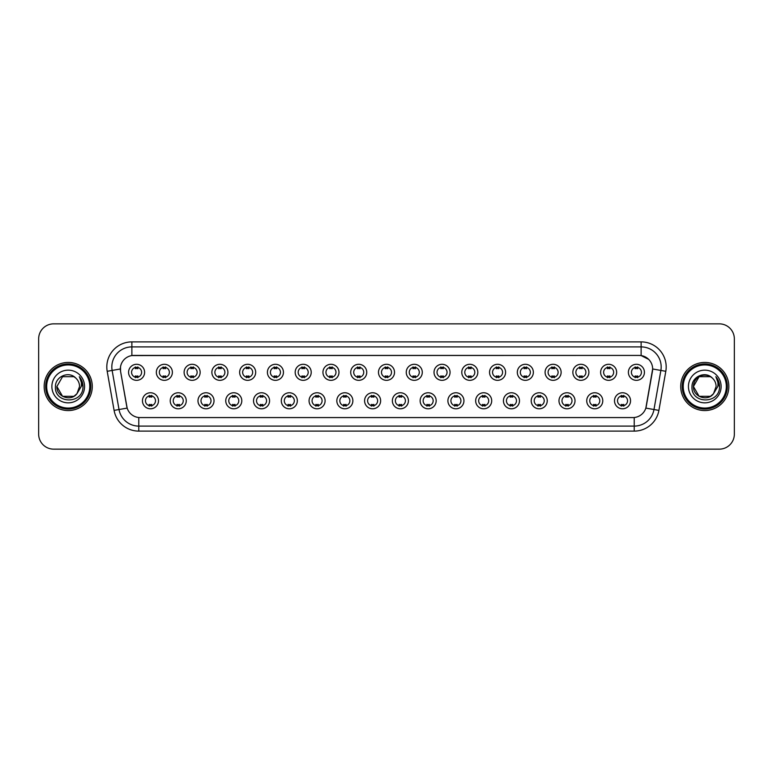 <?xml version="1.0" encoding="UTF-8"?>
<svg xmlns="http://www.w3.org/2000/svg" width="773" height="773" viewBox="0 0 773 773"><rect width="100%" height="100%" fill="white"/><g stroke="black" fill="none" stroke-linecap="round" stroke-linejoin="round"><path stroke-width="1.16" d="M186.264 400.781A8.02 8.02 0 0 1 178.244 408.801A8.02 8.02 0 0 1 170.224 400.781A8.02 8.02 0 0 1 178.244 392.761A8.02 8.02 0 0 1 186.264 400.781M173.229 400.781A5.015 5.015 0 0 0 178.244 405.796A5.015 5.015 0 0 0 183.249 400.781A5.015 5.015 0 0 0 178.244 395.776A5.015 5.015 0 0 0 173.229 400.781M214.024 400.781A8.02 8.02 0 0 1 206.005 408.801A8.02 8.02 0 0 1 197.985 400.781A8.02 8.02 0 0 1 206.005 392.761A8.02 8.02 0 0 1 214.024 400.781M200.999 400.781A5.015 5.015 0 0 0 206.005 405.796A5.015 5.015 0 0 0 211.019 400.781A5.015 5.015 0 0 0 206.005 395.776A5.015 5.015 0 0 0 200.999 400.781M241.794 400.781A8.02 8.02 0 0 1 233.775 408.801A8.02 8.02 0 0 1 225.755 400.781A8.02 8.02 0 0 1 233.775 392.761A8.02 8.02 0 0 1 241.794 400.781M228.769 400.781A5.015 5.015 0 0 0 233.775 405.796A5.015 5.015 0 0 0 238.789 400.781A5.015 5.015 0 0 0 233.775 395.776A5.015 5.015 0 0 0 228.769 400.781M269.564 400.781A8.02 8.02 0 0 1 261.545 408.801A8.02 8.02 0 0 1 253.525 400.781A8.02 8.02 0 0 1 261.545 392.761A8.02 8.02 0 0 1 269.564 400.781M256.53 400.781A5.015 5.015 0 0 0 261.545 405.796A5.015 5.015 0 0 0 266.559 400.781A5.015 5.015 0 0 0 261.545 395.776A5.015 5.015 0 0 0 256.53 400.781M297.334 400.781A8.02 8.02 0 0 1 289.315 408.801A8.02 8.02 0 0 1 281.295 400.781A8.02 8.02 0 0 1 289.315 392.761A8.02 8.02 0 0 1 297.334 400.781M284.3 400.781A5.015 5.015 0 0 0 289.315 405.796A5.015 5.015 0 0 0 294.329 400.781A5.015 5.015 0 0 0 289.315 395.776A5.015 5.015 0 0 0 284.3 400.781M325.104 400.781A8.02 8.02 0 0 1 317.085 408.801A8.02 8.02 0 0 1 309.065 400.781A8.02 8.02 0 0 1 317.085 392.761A8.02 8.02 0 0 1 325.104 400.781M312.07 400.781A5.015 5.015 0 0 0 317.085 405.796A5.015 5.015 0 0 0 322.09 400.781A5.015 5.015 0 0 0 317.085 395.776A5.015 5.015 0 0 0 312.07 400.781M352.865 400.781A8.02 8.02 0 0 1 344.845 408.801A8.02 8.02 0 0 1 336.825 400.781A8.02 8.02 0 0 1 344.845 392.761A8.02 8.02 0 0 1 352.865 400.781M339.84 400.781A5.015 5.015 0 0 0 344.845 405.796A5.015 5.015 0 0 0 349.86 400.781A5.015 5.015 0 0 0 344.845 395.776A5.015 5.015 0 0 0 339.84 400.781M380.635 400.781A8.02 8.02 0 0 1 372.615 408.801A8.02 8.02 0 0 1 364.595 400.781A8.02 8.02 0 0 1 372.615 392.761A8.02 8.02 0 0 1 380.635 400.781M367.6 400.781A5.015 5.015 0 0 0 372.615 405.796A5.015 5.015 0 0 0 377.63 400.781A5.015 5.015 0 0 0 372.615 395.776A5.015 5.015 0 0 0 367.6 400.781M408.405 400.781A8.02 8.02 0 0 1 400.385 408.801A8.02 8.02 0 0 1 392.365 400.781A8.02 8.02 0 0 1 400.385 392.761A8.02 8.02 0 0 1 408.405 400.781M395.37 400.781A5.015 5.015 0 0 0 400.385 405.796A5.015 5.015 0 0 0 405.4 400.781A5.015 5.015 0 0 0 400.385 395.776A5.015 5.015 0 0 0 395.37 400.781M436.175 400.781A8.02 8.02 0 0 1 428.155 408.801A8.02 8.02 0 0 1 420.135 400.781A8.02 8.02 0 0 1 428.155 392.761A8.02 8.02 0 0 1 436.175 400.781M423.14 400.781A5.015 5.015 0 0 0 428.155 405.796A5.015 5.015 0 0 0 433.16 400.781A5.015 5.015 0 0 0 428.155 395.776A5.015 5.015 0 0 0 423.14 400.781M463.935 400.781A8.02 8.02 0 0 1 455.915 408.801A8.02 8.02 0 0 1 447.896 400.781A8.02 8.02 0 0 1 455.915 392.761A8.02 8.02 0 0 1 463.935 400.781M450.91 400.781A5.015 5.015 0 0 0 455.915 405.796A5.015 5.015 0 0 0 460.93 400.781A5.015 5.015 0 0 0 455.915 395.776A5.015 5.015 0 0 0 450.91 400.781M491.705 400.781A8.02 8.02 0 0 1 483.685 408.801A8.02 8.02 0 0 1 475.666 400.781A8.02 8.02 0 0 1 483.685 392.761A8.02 8.02 0 0 1 491.705 400.781M478.671 400.781A5.015 5.015 0 0 0 483.685 405.796A5.015 5.015 0 0 0 488.7 400.781A5.015 5.015 0 0 0 483.685 395.776A5.015 5.015 0 0 0 478.671 400.781M519.475 400.781A8.02 8.02 0 0 1 511.455 408.801A8.02 8.02 0 0 1 503.436 400.781A8.02 8.02 0 0 1 511.455 392.761A8.02 8.02 0 0 1 519.475 400.781M506.441 400.781A5.015 5.015 0 0 0 511.455 405.796A5.015 5.015 0 0 0 516.47 400.781A5.015 5.015 0 0 0 511.455 395.776A5.015 5.015 0 0 0 506.441 400.781M547.245 400.781A8.02 8.02 0 0 1 539.225 408.801A8.02 8.02 0 0 1 531.206 400.781A8.02 8.02 0 0 1 539.225 392.761A8.02 8.02 0 0 1 547.245 400.781M534.211 400.781A5.015 5.015 0 0 0 539.225 405.796A5.015 5.015 0 0 0 544.231 400.781A5.015 5.015 0 0 0 539.225 395.776A5.015 5.015 0 0 0 534.211 400.781M575.015 400.781A8.02 8.02 0 0 1 566.995 408.801A8.02 8.02 0 0 1 558.976 400.781A8.02 8.02 0 0 1 566.995 392.761A8.02 8.02 0 0 1 575.015 400.781M561.981 400.781A5.015 5.015 0 0 0 566.995 405.796A5.015 5.015 0 0 0 572.001 400.781A5.015 5.015 0 0 0 566.995 395.776A5.015 5.015 0 0 0 561.981 400.781M602.776 400.781A8.02 8.02 0 0 1 594.756 408.801A8.02 8.02 0 0 1 586.736 400.781A8.02 8.02 0 0 1 594.756 392.761A8.02 8.02 0 0 1 602.776 400.781M589.751 400.781A5.015 5.015 0 0 0 594.756 405.796A5.015 5.015 0 0 0 599.771 400.781A5.015 5.015 0 0 0 594.756 395.776A5.015 5.015 0 0 0 589.751 400.781M630.546 400.781A8.02 8.02 0 0 1 622.526 408.801A8.02 8.02 0 0 1 614.506 400.781A8.02 8.02 0 0 1 622.526 392.761A8.02 8.02 0 0 1 630.546 400.781M617.511 400.781A5.015 5.015 0 0 0 622.526 405.796A5.015 5.015 0 0 0 627.541 400.781A5.015 5.015 0 0 0 622.526 395.776A5.015 5.015 0 0 0 617.511 400.781M158.494 400.781A8.02 8.02 0 0 1 150.474 408.801A8.02 8.02 0 0 1 142.454 400.781A8.02 8.02 0 0 1 150.474 392.761A8.02 8.02 0 0 1 158.494 400.781M145.459 400.781A5.015 5.015 0 0 0 150.474 405.796A5.015 5.015 0 0 0 155.489 400.781A5.015 5.015 0 0 0 150.474 395.776A5.015 5.015 0 0 0 145.459 400.781M172.379 372.315A8.02 8.02 0 0 1 164.359 380.335A8.02 8.02 0 0 1 156.339 372.315A8.02 8.02 0 0 1 164.359 364.296A8.02 8.02 0 0 1 172.379 372.315M159.344 372.315A5.015 5.015 0 0 0 164.359 377.33A5.015 5.015 0 0 0 169.374 372.315A5.015 5.015 0 0 0 164.359 367.301A5.015 5.015 0 0 0 159.344 372.315M200.149 372.315A8.02 8.02 0 0 1 192.129 380.335A8.02 8.02 0 0 1 184.109 372.315A8.02 8.02 0 0 1 192.129 364.296A8.02 8.02 0 0 1 200.149 372.315M187.114 372.315A5.015 5.015 0 0 0 192.129 377.33A5.015 5.015 0 0 0 197.134 372.315A5.015 5.015 0 0 0 192.129 367.301A5.015 5.015 0 0 0 187.114 372.315M227.909 372.315A8.02 8.02 0 0 1 219.89 380.335A8.02 8.02 0 0 1 211.87 372.315A8.02 8.02 0 0 1 219.89 364.296A8.02 8.02 0 0 1 227.909 372.315M214.884 372.315A5.015 5.015 0 0 0 219.89 377.33A5.015 5.015 0 0 0 224.904 372.315A5.015 5.015 0 0 0 219.89 367.301A5.015 5.015 0 0 0 214.884 372.315M255.679 372.315A8.02 8.02 0 0 1 247.66 380.335A8.02 8.02 0 0 1 239.64 372.315A8.02 8.02 0 0 1 247.66 364.296A8.02 8.02 0 0 1 255.679 372.315M242.645 372.315A5.015 5.015 0 0 0 247.66 377.33A5.015 5.015 0 0 0 252.674 372.315A5.015 5.015 0 0 0 247.66 367.301A5.015 5.015 0 0 0 242.645 372.315M283.449 372.315A8.02 8.02 0 0 1 275.43 380.335A8.02 8.02 0 0 1 267.41 372.315A8.02 8.02 0 0 1 275.43 364.296A8.02 8.02 0 0 1 283.449 372.315M270.415 372.315A5.015 5.015 0 0 0 275.43 377.33A5.015 5.015 0 0 0 280.444 372.315A5.015 5.015 0 0 0 275.43 367.301A5.015 5.015 0 0 0 270.415 372.315M311.219 372.315A8.02 8.02 0 0 1 303.2 380.335A8.02 8.02 0 0 1 295.18 372.315A8.02 8.02 0 0 1 303.2 364.296A8.02 8.02 0 0 1 311.219 372.315M298.185 372.315A5.015 5.015 0 0 0 303.2 377.33A5.015 5.015 0 0 0 308.205 372.315A5.015 5.015 0 0 0 303.2 367.301A5.015 5.015 0 0 0 298.185 372.315M338.98 372.315A8.02 8.02 0 0 1 330.96 380.335A8.02 8.02 0 0 1 322.94 372.315A8.02 8.02 0 0 1 330.96 364.296A8.02 8.02 0 0 1 338.98 372.315M325.955 372.315A5.015 5.015 0 0 0 330.96 377.33A5.015 5.015 0 0 0 335.975 372.315A5.015 5.015 0 0 0 330.96 367.301A5.015 5.015 0 0 0 325.955 372.315M366.75 372.315A8.02 8.02 0 0 1 358.73 380.335A8.02 8.02 0 0 1 350.71 372.315A8.02 8.02 0 0 1 358.73 364.296A8.02 8.02 0 0 1 366.75 372.315M353.715 372.315A5.015 5.015 0 0 0 358.73 377.33A5.015 5.015 0 0 0 363.745 372.315A5.015 5.015 0 0 0 358.73 367.301A5.015 5.015 0 0 0 353.715 372.315M394.52 372.315A8.02 8.02 0 0 1 386.5 380.335A8.02 8.02 0 0 1 378.48 372.315A8.02 8.02 0 0 1 386.5 364.296A8.02 8.02 0 0 1 394.52 372.315M381.485 372.315A5.015 5.015 0 0 0 386.5 377.33A5.015 5.015 0 0 0 391.515 372.315A5.015 5.015 0 0 0 386.5 367.301A5.015 5.015 0 0 0 381.485 372.315M422.29 372.315A8.02 8.02 0 0 1 414.27 380.335A8.02 8.02 0 0 1 406.25 372.315A8.02 8.02 0 0 1 414.27 364.296A8.02 8.02 0 0 1 422.29 372.315M409.255 372.315A5.015 5.015 0 0 0 414.27 377.33A5.015 5.015 0 0 0 419.285 372.315A5.015 5.015 0 0 0 414.27 367.301A5.015 5.015 0 0 0 409.255 372.315M450.06 372.315A8.02 8.02 0 0 1 442.04 380.335A8.02 8.02 0 0 1 434.02 372.315A8.02 8.02 0 0 1 442.04 364.296A8.02 8.02 0 0 1 450.06 372.315M437.025 372.315A5.015 5.015 0 0 0 442.04 377.33A5.015 5.015 0 0 0 447.045 372.315A5.015 5.015 0 0 0 442.04 367.301A5.015 5.015 0 0 0 437.025 372.315M477.82 372.315A8.02 8.02 0 0 1 469.8 380.335A8.02 8.02 0 0 1 461.781 372.315A8.02 8.02 0 0 1 469.8 364.296A8.02 8.02 0 0 1 477.82 372.315M464.795 372.315A5.015 5.015 0 0 0 469.8 377.33A5.015 5.015 0 0 0 474.815 372.315A5.015 5.015 0 0 0 469.8 367.301A5.015 5.015 0 0 0 464.795 372.315M505.59 372.315A8.02 8.02 0 0 1 497.57 380.335A8.02 8.02 0 0 1 489.551 372.315A8.02 8.02 0 0 1 497.57 364.296A8.02 8.02 0 0 1 505.59 372.315M492.556 372.315A5.015 5.015 0 0 0 497.57 377.33A5.015 5.015 0 0 0 502.585 372.315A5.015 5.015 0 0 0 497.57 367.301A5.015 5.015 0 0 0 492.556 372.315M533.36 372.315A8.02 8.02 0 0 1 525.34 380.335A8.02 8.02 0 0 1 517.321 372.315A8.02 8.02 0 0 1 525.34 364.296A8.02 8.02 0 0 1 533.36 372.315M520.326 372.315A5.015 5.015 0 0 0 525.34 377.33A5.015 5.015 0 0 0 530.355 372.315A5.015 5.015 0 0 0 525.34 367.301A5.015 5.015 0 0 0 520.326 372.315M561.13 372.315A8.02 8.02 0 0 1 553.11 380.335A8.02 8.02 0 0 1 545.091 372.315A8.02 8.02 0 0 1 553.11 364.296A8.02 8.02 0 0 1 561.13 372.315M548.096 372.315A5.015 5.015 0 0 0 553.11 377.33A5.015 5.015 0 0 0 558.116 372.315A5.015 5.015 0 0 0 553.11 367.301A5.015 5.015 0 0 0 548.096 372.315M588.891 372.315A8.02 8.02 0 0 1 580.871 380.335A8.02 8.02 0 0 1 572.851 372.315A8.02 8.02 0 0 1 580.871 364.296A8.02 8.02 0 0 1 588.891 372.315M575.866 372.315A5.015 5.015 0 0 0 580.871 377.33A5.015 5.015 0 0 0 585.886 372.315A5.015 5.015 0 0 0 580.871 367.301A5.015 5.015 0 0 0 575.866 372.315M616.661 372.315A8.02 8.02 0 0 1 608.641 380.335A8.02 8.02 0 0 1 600.621 372.315A8.02 8.02 0 0 1 608.641 364.296A8.02 8.02 0 0 1 616.661 372.315M603.626 372.315A5.015 5.015 0 0 0 608.641 377.33A5.015 5.015 0 0 0 613.656 372.315A5.015 5.015 0 0 0 608.641 367.301A5.015 5.015 0 0 0 603.626 372.315M644.431 372.315A8.02 8.02 0 0 1 636.411 380.335A8.02 8.02 0 0 1 628.391 372.315A8.02 8.02 0 0 1 636.411 364.296A8.02 8.02 0 0 1 644.431 372.315M631.396 372.315A5.015 5.015 0 0 0 636.411 377.33A5.015 5.015 0 0 0 641.426 372.315A5.015 5.015 0 0 0 636.411 367.301A5.015 5.015 0 0 0 631.396 372.315M144.609 372.315A8.02 8.02 0 0 1 136.589 380.335A8.02 8.02 0 0 1 128.569 372.315A8.02 8.02 0 0 1 136.589 364.296A8.02 8.02 0 0 1 144.609 372.315M131.574 372.315A5.015 5.015 0 0 0 136.589 377.33A5.015 5.015 0 0 0 141.604 372.315A5.015 5.015 0 0 0 136.589 367.301A5.015 5.015 0 0 0 131.574 372.315M114.095 410.395L107.196 371.301A25.065 25.065 0 0 1 131.874 341.888L641.126 341.888A25.065 25.065 0 0 1 665.804 371.301L658.905 410.395A25.065 25.065 0 0 1 634.227 431.112L138.773 431.112A25.065 25.065 0 0 1 114.095 410.395L119.023 409.526L112.133 370.431A20.05 20.05 0 0 1 131.874 346.903L641.126 346.903A20.05 20.05 0 0 1 660.867 370.431L653.977 409.526A20.05 20.05 0 0 1 634.227 426.097L138.773 426.097A20.05 20.05 0 0 1 119.023 409.526L127.159 408.096L120.559 371.311A13.537 13.537 0 0 1 133.884 355.425L639.116 355.425A13.537 13.537 0 0 1 652.441 371.311L646.257 406.395A13.537 13.537 0 0 1 632.932 417.575L140.068 417.575A13.537 13.537 0 0 1 126.743 406.395L120.559 371.311L120.501 366.953M44.167 386.5A24.06 24.06 0 0 0 68.227 410.56A24.06 24.06 0 0 0 92.277 386.5A24.06 24.06 0 0 0 68.227 362.44A24.06 24.06 0 0 0 44.167 386.5A24.06 24.06 0 0 0 68.227 410.56A24.06 24.06 0 0 0 92.277 386.5A24.06 24.06 0 0 0 68.227 362.44A24.06 24.06 0 0 0 44.167 386.5M680.723 386.5A24.06 24.06 0 0 0 704.773 410.56A24.06 24.06 0 0 0 728.833 386.5A24.06 24.06 0 0 0 704.773 362.44A24.06 24.06 0 0 0 680.723 386.5A24.06 24.06 0 0 0 704.773 410.56A24.06 24.06 0 0 0 728.833 386.5A24.06 24.06 0 0 0 704.773 362.44A24.06 24.06 0 0 0 680.723 386.5M131.874 341.888L131.874 355.57L639.116 355.425L641.126 355.57L648.682 359.387M632.932 417.575L140.068 417.575M660.867 370.431L652.654 368.982L645.841 408.096L653.977 409.526L660.867 370.431L665.804 371.301M734.35 338.883A15.035 15.035 0 0 0 719.315 323.848L53.685 323.848A15.035 15.035 0 0 0 38.65 338.883L38.65 434.117A15.035 15.035 0 0 0 53.685 449.152L719.315 449.152A15.035 15.035 0 0 0 734.35 434.117L734.35 338.883L734.35 434.117M38.65 338.883L38.65 434.117M719.315 323.848L53.685 323.848M53.685 449.152L719.315 449.152M137.845 366.943L137.845 368.682A3.846 3.846 0 0 0 135.333 368.682L135.333 366.943M135.333 377.688L135.333 375.949A3.846 3.846 0 0 0 137.845 375.949L137.845 377.688M149.218 406.154L149.218 404.424A3.846 3.846 0 0 0 151.73 404.424L151.73 406.154M151.73 395.418L151.73 397.148A3.846 3.846 0 0 0 149.218 397.148L149.218 395.418M165.606 366.943L165.606 368.682A3.846 3.846 0 0 0 163.103 368.682L163.103 366.943M163.103 377.688L163.103 375.949A3.846 3.846 0 0 0 165.606 375.949L165.606 377.688M193.376 366.943L193.376 368.682A3.846 3.846 0 0 0 190.873 368.682L190.873 366.943M190.873 377.688L190.873 375.949A3.846 3.846 0 0 0 193.376 375.949L193.376 377.688M221.146 366.943L221.146 368.682A3.846 3.846 0 0 0 218.643 368.682L218.643 366.943M218.643 377.688L218.643 375.949A3.846 3.846 0 0 0 221.146 375.949L221.146 377.688M248.916 366.943L248.916 368.682A3.846 3.846 0 0 0 246.403 368.682L246.403 366.943M246.403 377.688L246.403 375.949A3.846 3.846 0 0 0 248.916 375.949L248.916 377.688M176.988 406.154L176.988 404.424A3.846 3.846 0 0 0 179.491 404.424L179.491 406.154M179.491 395.418L179.491 397.148A3.846 3.846 0 0 0 176.988 397.148L176.988 395.418M204.758 406.154L204.758 404.424A3.846 3.846 0 0 0 207.261 404.424L207.261 406.154M207.261 395.418L207.261 397.148A3.846 3.846 0 0 0 204.758 397.148L204.758 395.418M232.528 406.154L232.528 404.424A3.846 3.846 0 0 0 235.031 404.424L235.031 406.154M235.031 395.418L235.031 397.148A3.846 3.846 0 0 0 232.528 397.148L232.528 395.418M73.889 396.317A11.334 11.334 0 0 0 76.942 393.728L76.72 393.998C70.585 401.854 56.313 396.578 56.893 386.5L62.555 376.683L73.889 376.683L75.648 377.939C68.691 370.654 55.308 376.654 55.434 386.5C54.158 403.989 82.518 404.453 82.972 387.35L83.001 386.5C82.953 382.78 81.716 379.524 79.29 376.712C81.136 379.746 81.793 383.002 81.242 386.5L76.942 393.728L73.889 396.317L62.555 396.317L56.893 386.5L62.555 396.317L73.889 396.317L76.942 393.728L73.889 396.317L62.555 396.317L56.893 386.5M89.774 386.5A21.557 21.557 0 0 0 68.227 364.943A21.557 21.557 0 0 0 46.67 386.5A21.557 21.557 0 0 0 68.227 408.057A21.557 21.557 0 0 0 89.774 386.5M90.779 386.5A22.552 22.552 0 0 0 68.227 363.948A22.552 22.552 0 0 0 45.665 386.5A22.552 22.552 0 0 0 68.227 409.052A22.552 22.552 0 0 0 90.779 386.5M76.942 393.728L79.551 386.5C79.484 383.079 78.189 380.229 75.648 377.939M51.878 386.5A16.339 16.339 0 0 0 68.227 402.839A16.339 16.339 0 0 0 84.566 386.5A16.339 16.339 0 0 0 68.227 370.161A16.339 16.339 0 0 0 51.878 386.5M79.397 376.838L82.991 386.925M79.29 376.712L82.238 381.833M710.445 396.317A11.334 11.334 0 0 0 713.498 393.728L710.445 396.317L699.111 396.317L693.449 386.5L699.111 376.683L710.445 376.683L712.204 377.939C705.247 370.654 691.864 376.654 691.99 386.5C690.714 403.989 719.074 404.453 719.528 387.35L719.557 386.5C719.508 382.78 718.272 379.524 715.846 376.712C717.692 379.746 718.349 383.002 717.798 386.5L713.498 393.728L710.445 396.317L699.111 396.317L693.449 386.5L699.111 396.317L710.445 396.317L713.498 393.728L711.044 395.94M726.33 386.5A21.557 21.557 0 0 0 704.773 364.943A21.557 21.557 0 0 0 683.226 386.5A21.557 21.557 0 0 0 704.773 408.057A21.557 21.557 0 0 0 726.33 386.5M727.335 386.5A22.552 22.552 0 0 0 704.773 363.948A22.552 22.552 0 0 0 682.221 386.5A22.552 22.552 0 0 0 704.773 409.052A22.552 22.552 0 0 0 727.335 386.5M713.266 393.998L710.445 396.317L699.111 396.317L693.449 386.5C692.869 396.578 707.14 401.854 713.276 393.998M713.498 393.728L716.107 386.5C716.04 383.079 714.745 380.229 712.204 377.939M688.434 386.5A16.339 16.339 0 0 0 704.773 402.839A16.339 16.339 0 0 0 721.122 386.5A16.339 16.339 0 0 0 704.773 370.161A16.339 16.339 0 0 0 688.434 386.5M710.445 376.683A11.334 11.334 0 0 0 693.449 386.5M715.953 376.838L719.547 386.925M715.846 376.712L718.793 381.833M276.686 366.943L276.686 368.682A3.846 3.846 0 0 0 274.173 368.682L274.173 366.943M274.173 377.688L274.173 375.949A3.846 3.846 0 0 0 276.686 375.949L276.686 377.688M304.446 366.943L304.446 368.682A3.846 3.846 0 0 0 301.943 368.682L301.943 366.943M301.943 377.688L301.943 375.949A3.846 3.846 0 0 0 304.446 375.949L304.446 377.688M332.216 366.943L332.216 368.682A3.846 3.846 0 0 0 329.713 368.682L329.713 366.943M329.713 377.688L329.713 375.949A3.846 3.846 0 0 0 332.216 375.949L332.216 377.688M260.288 406.154L260.288 404.424A3.846 3.846 0 0 0 262.801 404.424L262.801 406.154M262.801 395.418L262.801 397.148A3.846 3.846 0 0 0 260.288 397.148L260.288 395.418M288.058 406.154L288.058 404.424A3.846 3.846 0 0 0 290.561 404.424L290.561 406.154M290.561 395.418L290.561 397.148A3.846 3.846 0 0 0 288.058 397.148L288.058 395.418M315.828 406.154L315.828 404.424A3.846 3.846 0 0 0 318.331 404.424L318.331 406.154M318.331 395.418L318.331 397.148A3.846 3.846 0 0 0 315.828 397.148L315.828 395.418M359.986 366.943L359.986 368.682A3.846 3.846 0 0 0 357.484 368.682L357.484 366.943M357.484 377.688L357.484 375.949A3.846 3.846 0 0 0 359.986 375.949L359.986 377.688M387.756 366.943L387.756 368.682A3.846 3.846 0 0 0 385.244 368.682L385.244 366.943M385.244 377.688L385.244 375.949A3.846 3.846 0 0 0 387.756 375.949L387.756 377.688M415.516 366.943L415.516 368.682A3.846 3.846 0 0 0 413.014 368.682L413.014 366.943M413.014 377.688L413.014 375.949A3.846 3.846 0 0 0 415.516 375.949L415.516 377.688M443.287 366.943L443.287 368.682A3.846 3.846 0 0 0 440.784 368.682L440.784 366.943M440.784 377.688L440.784 375.949A3.846 3.846 0 0 0 443.287 375.949L443.287 377.688M471.057 366.943L471.057 368.682A3.846 3.846 0 0 0 468.554 368.682L468.554 366.943M468.554 377.688L468.554 375.949A3.846 3.846 0 0 0 471.057 375.949L471.057 377.688M343.599 406.154L343.599 404.424A3.846 3.846 0 0 0 346.101 404.424L346.101 406.154M346.101 395.418L346.101 397.148A3.846 3.846 0 0 0 343.599 397.148L343.599 395.418M371.359 406.154L371.359 404.424A3.846 3.846 0 0 0 373.871 404.424L373.871 406.154M373.871 395.418L373.871 397.148A3.846 3.846 0 0 0 371.359 397.148L371.359 395.418M399.129 406.154L399.129 404.424A3.846 3.846 0 0 0 401.641 404.424L401.641 406.154M401.641 395.418L401.641 397.148A3.846 3.846 0 0 0 399.129 397.148L399.129 395.418M426.899 406.154L426.899 404.424A3.846 3.846 0 0 0 429.401 404.424L429.401 406.154M429.401 395.418L429.401 397.148A3.846 3.846 0 0 0 426.899 397.148L426.899 395.418M454.669 406.154L454.669 404.424A3.846 3.846 0 0 0 457.172 404.424L457.172 406.154M457.172 395.418L457.172 397.148A3.846 3.846 0 0 0 454.669 397.148L454.669 395.418M498.827 366.943L498.827 368.682A3.846 3.846 0 0 0 496.314 368.682L496.314 366.943M496.314 377.688L496.314 375.949A3.846 3.846 0 0 0 498.827 375.949L498.827 377.688M526.597 366.943L526.597 368.682A3.846 3.846 0 0 0 524.084 368.682L524.084 366.943M524.084 377.688L524.084 375.949A3.846 3.846 0 0 0 526.597 375.949L526.597 377.688M554.357 366.943L554.357 368.682A3.846 3.846 0 0 0 551.854 368.682L551.854 366.943M551.854 377.688L551.854 375.949A3.846 3.846 0 0 0 554.357 375.949L554.357 377.688M582.127 366.943L582.127 368.682A3.846 3.846 0 0 0 579.624 368.682L579.624 366.943M579.624 377.688L579.624 375.949A3.846 3.846 0 0 0 582.127 375.949L582.127 377.688M609.897 366.943L609.897 368.682A3.846 3.846 0 0 0 607.394 368.682L607.394 366.943M607.394 377.688L607.394 375.949A3.846 3.846 0 0 0 609.897 375.949L609.897 377.688M637.667 366.943L637.667 368.682A3.846 3.846 0 0 0 635.155 368.682L635.155 366.943M635.155 377.688L635.155 375.949A3.846 3.846 0 0 0 637.667 375.949L637.667 377.688M482.439 406.154L482.439 404.424A3.846 3.846 0 0 0 484.942 404.424L484.942 406.154M484.942 395.418L484.942 397.148A3.846 3.846 0 0 0 482.439 397.148L482.439 395.418M510.199 406.154L510.199 404.424A3.846 3.846 0 0 0 512.712 404.424L512.712 406.154M512.712 395.418L512.712 397.148A3.846 3.846 0 0 0 510.199 397.148L510.199 395.418M537.969 406.154L537.969 404.424A3.846 3.846 0 0 0 540.472 404.424L540.472 406.154M540.472 395.418L540.472 397.148A3.846 3.846 0 0 0 537.969 397.148L537.969 395.418M565.739 406.154L565.739 404.424A3.846 3.846 0 0 0 568.242 404.424L568.242 406.154M568.242 395.418L568.242 397.148A3.846 3.846 0 0 0 565.739 397.148L565.739 395.418M593.509 406.154L593.509 404.424A3.846 3.846 0 0 0 596.012 404.424L596.012 406.154M596.012 395.418L596.012 397.148A3.846 3.846 0 0 0 593.509 397.148L593.509 395.418M621.27 406.154L621.27 404.424A3.846 3.846 0 0 0 623.782 404.424L623.782 406.154M623.782 395.418L623.782 397.148A3.846 3.846 0 0 0 621.27 397.148L621.27 395.418M641.126 341.888L641.126 355.57M107.196 371.301L112.133 370.431A20.05 20.05 0 0 1 111.824 366.953M112.133 370.431L120.346 368.982M634.227 417.517L634.227 431.112M138.773 431.112L138.773 417.517M653.977 409.526L658.905 410.395"/></g></svg>
